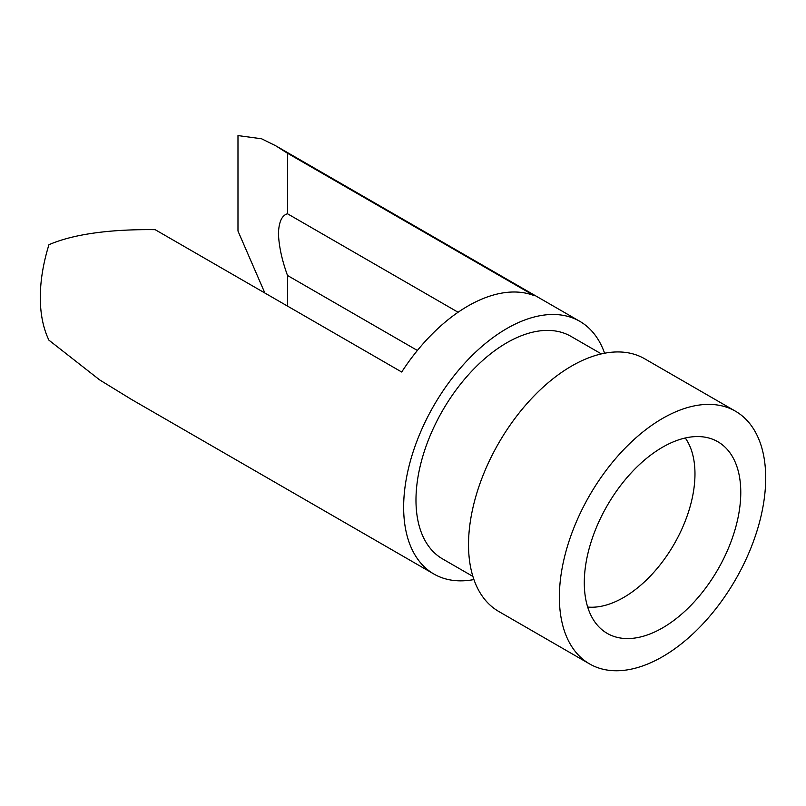 <?xml version="1.0" encoding="UTF-8"?>
<svg xmlns="http://www.w3.org/2000/svg" width="806" height="806" viewBox="0 0 806 806"><rect width="100%" height="100%" fill="white"/><g stroke="black" fill="none" stroke-linecap="round" stroke-linejoin="round"><path stroke-width="1.21" d="M287.51 306.089L287.51 275.481C281.929 260.116 278.896 246.082 278.433 233.397C278.896 221.872 281.919 215.323 287.51 213.771L287.51 153.251L275.682 145.745L261.628 138.803L237.982 135.579L237.982 231.05L264.862 293.011M287.51 275.481L417.387 350.469M685.271 438.001A100.931 58.274 -60 0 1 694.973 473.888A100.931 58.274 -60 0 1 659.167 566.014A100.931 58.274 -60 0 1 587.675 607.049M287.51 213.771L458.09 312.254M131.59 399.504L99.652 379.898L48.944 340.192A145.896 84.237 120 0 1 48.944 244.722C62.193 238.959 79.099 234.818 99.652 232.319C116.124 230.315 134.622 229.428 155.145 229.67L401.7 372.019A145.896 84.237 -60 0 1 534.066 295.59L287.51 153.251M473.918 579.564A145.896 84.237 -60 0 1 433.87 574.013A145.896 84.237 -60 0 1 403.645 507.226A145.896 84.237 -60 0 1 467.339 360.403A145.896 84.237 -60 0 1 579.766 321.312A145.896 84.237 -60 0 1 604.591 353.23M559.374 597.135A145.896 84.237 -60 0 1 623.058 450.302A145.896 84.237 -60 0 1 735.485 411.221A145.896 84.237 -60 0 1 735.485 579.685A145.896 84.237 -60 0 1 589.589 663.922A145.896 84.237 -60 0 1 559.374 597.135M589.589 663.922L498.753 611.472A145.896 84.237 -60 0 1 468.528 544.685A145.896 84.237 -60 0 1 532.222 397.862A145.896 84.237 -60 0 1 644.649 358.771L735.485 411.221M601.347 353.905L571.041 336.414A128.466 74.172 120 0 0 472.054 370.831A128.466 74.172 120 0 0 415.977 500.113A128.466 74.172 120 0 0 442.585 558.921L472.89 576.411M740.774 492.395A110.644 63.876 -60 0 1 687.901 608.379A110.644 63.876 -60 0 1 600.752 628.66A110.644 63.876 -60 0 1 607.21 505.624A110.644 63.876 -60 0 1 710.529 438.514A110.644 63.876 -60 0 1 740.774 492.395M579.766 321.312L276.529 146.239M433.87 574.013L129.776 398.456"/></g></svg>
